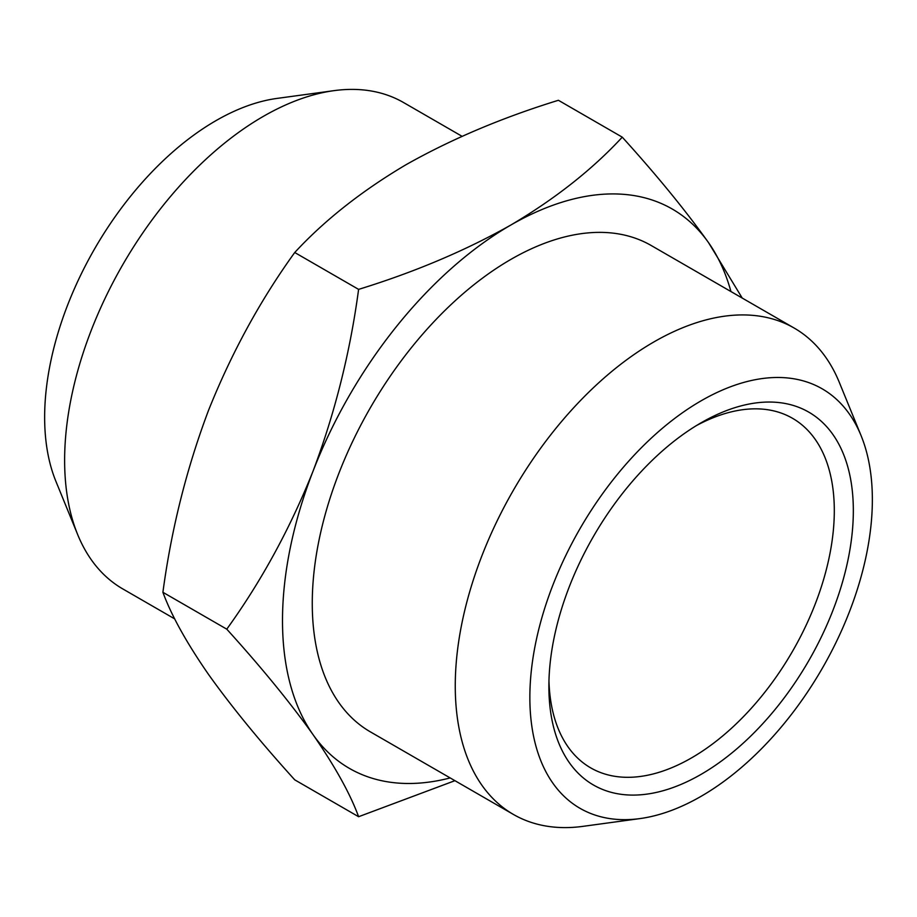 <?xml version="1.0" encoding="UTF-8"?>
<svg xmlns="http://www.w3.org/2000/svg" width="917" height="917" viewBox="0 0 917 917"><rect width="100%" height="100%" fill="white"/><g stroke="black" fill="none" stroke-linecap="round" stroke-linejoin="round"><path stroke-width="1.38" d="M701.104 422.794L701.104 422.794A215.277 124.288 -60 0 1 853.337 510.677A215.277 124.288 -60 0 1 701.104 774.349A215.277 124.288 -60 0 1 548.882 686.455A215.277 124.288 -60 0 1 701.104 422.794L701.104 422.794M548.962 680.827A201.82 116.528 120 0 0 590.686 767.861A201.82 116.528 120 0 0 691.59 757.866A201.82 116.528 120 0 0 823.443 580.014A201.82 116.528 120 0 0 792.506 418.29A201.82 116.528 120 0 0 696.278 425.671M77.693 534.634L55.914 481.356A242.191 139.831 -60 0 1 215.896 120.689A242.191 139.831 -60 0 1 276.991 98.417L334.029 90.645A280.808 162.126 120 0 0 263.19 116.459A280.808 162.126 120 0 0 77.693 534.634A280.808 162.126 120 0 0 122.786 588.92L174.769 618.929M701.104 400.821A242.191 139.831 120 0 0 532.697 659.931A242.191 139.831 120 0 0 640.009 818.583A242.191 139.831 120 0 0 701.104 796.311A242.191 139.831 120 0 0 861.086 435.644A242.191 139.831 120 0 0 701.104 400.821M640.009 818.583L582.971 826.355A280.808 162.126 -60 0 1 513.417 814.445A280.808 162.126 -60 0 1 470.375 589.436A280.808 162.126 -60 0 1 653.81 341.984A280.808 162.126 -60 0 1 794.214 328.08A280.808 162.126 -60 0 1 839.307 382.366L861.086 435.644M794.214 328.08L651.23 245.527A280.808 162.126 120 0 0 510.826 259.431A280.808 162.126 120 0 0 327.38 506.883A280.808 162.126 120 0 0 370.422 731.892L513.417 814.445M730.952 291.56A322.922 186.438 120 0 0 708.577 242.707A322.922 186.438 120 0 0 510.826 225.043A322.922 186.438 120 0 0 313.087 471.051A322.922 186.438 120 0 0 313.087 734.712A322.922 186.438 120 0 0 450.155 777.925M742.231 298.071L708.577 242.707C685.572 210.451 656.801 175.273 622.265 137.16C592.336 169.507 555.198 198.806 510.826 225.043C465.377 250.662 414.633 272.108 358.604 289.382C350.168 352.3 334.992 412.856 313.087 471.051C290.081 528.605 261.311 581.309 226.774 629.165C261.311 667.267 290.081 702.445 313.087 734.712C334.992 766.348 350.168 793.675 358.604 816.715L454.924 780.676M358.604 816.715L294.735 779.84C260.199 741.727 231.428 706.548 208.423 674.293C186.518 642.657 171.341 615.318 162.905 592.29C171.341 529.373 186.518 468.816 208.423 410.621C231.428 353.068 260.199 300.363 294.735 252.507C324.664 220.16 361.802 190.874 406.174 164.624C451.623 139.006 502.367 117.559 558.396 100.285L622.265 137.16M294.735 252.507L358.604 289.382M226.774 629.165L162.905 592.29M462.076 136.324L403.583 102.555A280.808 162.126 120 0 0 334.029 90.645"/></g></svg>
